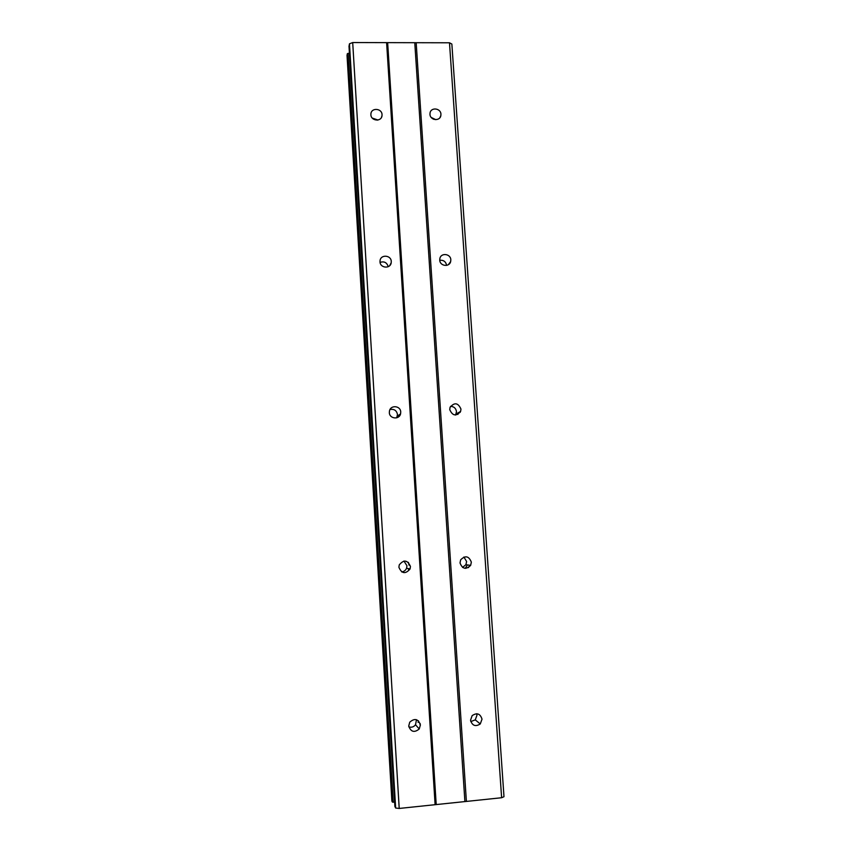 <?xml version="1.0" encoding="UTF-8"?>
<svg xmlns="http://www.w3.org/2000/svg" width="851" height="851" viewBox="0 0 851 851"><rect width="100%" height="100%" fill="white"/><g stroke="black" fill="none" stroke-linecap="round" stroke-linejoin="round"><path stroke-width="1.28" d="M470.539 720.244L472.135 715.648C476.943 712.415 480.241 713.595 482.017 719.169L480.272 723.946C475.475 726.956 472.231 725.722 470.539 720.244M476.698 713.723L476.985 715.202L475.273 719.872L470.784 721.574M460.008 562.947L460.636 559.852C465.306 555.214 468.88 555.98 471.348 562.149L470.646 565.383C465.954 569.872 462.412 569.064 460.008 562.947M463.901 557.011L466.614 561.522L465.923 564.692L462.55 567.415M449.743 409.629L450.041 407.395C454.445 402.129 458.083 402.683 460.955 409.076L460.625 411.416C456.189 416.565 452.562 415.969 449.743 409.629M450.509 406.363C453.923 406.48 455.913 408.235 456.487 411.639L455.615 415.033M439.733 260.119L439.882 258.417C441.095 252.502 450.7 253.736 450.828 259.81L450.647 261.597C449.371 267.437 439.85 266.161 439.733 260.119M439.744 260.289C443.552 259.917 445.839 261.619 446.615 265.384M429.968 114.3L430.053 112.938C430.946 106.949 440.807 108.12 440.935 114.215L440.839 115.651C439.893 121.576 430.085 120.363 429.968 114.3M431.223 117.449L435.797 119.661M408.735 725.999L409.746 722.18C414.65 717.936 418.213 718.85 420.405 724.914L419.245 728.977C414.32 732.945 410.81 731.956 408.735 725.999M416.49 719.701L415.522 724.765C413.714 726.988 411.49 727.69 408.852 726.882M398.906 567.277L399.236 564.915C403.81 559.405 407.544 559.926 410.448 566.458L410.054 568.989C405.438 574.329 401.715 573.755 398.906 567.277M403.948 561.043L406.959 565.745L406.576 568.223C405.619 570.415 403.98 571.638 401.64 571.893M389.332 412.597L389.471 410.948C390.609 404.704 400.64 405.672 400.736 412.033L400.576 413.799C399.321 419.958 389.428 418.905 389.332 412.597M390.003 409.544C394.109 408.767 396.609 410.437 397.491 414.565L396.683 417.83M379.993 261.8L380.057 260.555C380.822 254.215 391.173 255.077 391.269 261.48L391.194 262.821C390.343 269.086 380.099 268.171 379.993 261.8M380.067 262.385C384.205 261.076 386.918 262.512 388.226 266.693M370.887 114.747L370.919 113.768C371.43 107.428 381.939 108.29 382.046 114.662L382.003 115.725C381.429 122.001 370.993 121.097 370.887 114.747M372.259 118.066L377.972 120.023M372.749 118.566L377.301 120.129M399.513 414.618L399.63 415.788M408.406 562.351L409.001 565.138M432.606 118.704L433.978 119.363M467.444 564.915L465.252 568.362M469.741 565.245L468.475 567.628M457.987 412.905L457.923 414.448M460.157 411.671L460.168 412.384M418.49 720.871L418.107 722.382M420.171 723.573L419.926 724.392M408.576 568.659L408.342 569.308M394.928 806.471L395.651 808.024L399.215 808.45L501.622 797.738L503.983 796.706L451.86 44.039L449.488 42.784L352.697 42.55L349.463 43.805L349.027 46.369M349.41 53.209L347.368 53.645L347.017 55.326L391.896 801.121L392.439 802.121L394.641 802.174M391.896 801.121L347.017 55.326M414.799 43.199L464.88 801.27M387.684 43.135L436.191 804.269M416.171 42.71L466.391 801.419M449.488 42.784L501.622 797.738M348.048 53.347L393.194 802.238M349.006 45.954L394.949 806.727M349.463 43.805L395.651 808.024M352.697 42.55L399.215 808.45M386.609 42.635L435.116 804.695M347.368 53.645L392.439 802.121M382.003 115.725L381.439 117.438M391.194 262.821L389.63 265.725M400.576 413.799L397.332 416.288M410.054 568.989L406.576 568.223M419.245 728.977L415.522 724.765M440.839 115.651L439.871 117.725M450.647 261.597L448.275 264.746M460.625 411.416L456.168 413.926M470.646 565.383L465.923 564.692M480.272 723.946L475.273 719.872M348.984 46.156L394.907 806.61"/></g></svg>
